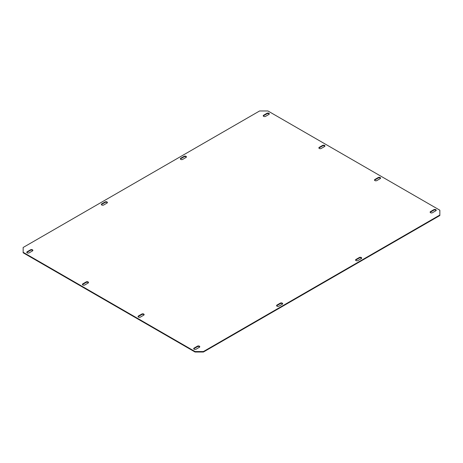 <?xml version="1.0" encoding="UTF-8"?>
<svg xmlns="http://www.w3.org/2000/svg" width="463" height="463" viewBox="0 0 463 463"><rect width="100%" height="100%" fill="white"/><g stroke="black" fill="none" stroke-linecap="round" stroke-linejoin="round"><path stroke-width="0.69" d="M82.819 284.982A1.377 0.793 0 0 0 84.764 284.982L88.103 283.055A1.377 0.793 0 0 0 88.508 282.488A1.377 0.793 0 0 0 87.657 281.759A1.377 0.793 0 0 0 86.159 281.926L82.819 283.854A1.377 0.793 0 0 0 82.414 284.415A1.377 0.793 0 0 0 82.819 284.982M319.262 148.467A1.377 0.793 0 0 0 321.212 148.467L324.546 146.54A1.377 0.793 0 0 0 324.951 145.978A1.377 0.793 0 0 0 324.1 145.243A1.377 0.793 0 0 0 322.601 145.417L319.262 147.344A1.377 0.793 0 0 0 318.862 147.905A1.377 0.793 0 0 0 319.262 148.467M374.897 180.587A1.377 0.793 0 0 0 376.841 180.587L380.181 178.66A1.377 0.793 0 0 0 380.586 178.099A1.377 0.793 0 0 0 379.735 177.364A1.377 0.793 0 0 0 378.236 177.537L374.897 179.465A1.377 0.793 0 0 0 374.492 180.026A1.377 0.793 0 0 0 374.897 180.587M138.454 317.103A1.377 0.793 0 0 0 140.399 317.103L143.738 315.176A1.377 0.793 0 0 0 144.138 314.608A1.377 0.793 0 0 0 143.293 313.873A1.377 0.793 0 0 0 141.788 314.047L138.454 315.974A1.377 0.793 0 0 0 138.049 316.536A1.377 0.793 0 0 0 138.454 317.103M27.184 252.862A1.377 0.793 0 0 0 29.128 252.862L32.468 250.934A1.377 0.793 0 0 0 32.873 250.373A1.377 0.793 0 0 0 32.022 249.638A1.377 0.793 0 0 0 30.523 249.806L27.184 251.733A1.377 0.793 0 0 0 26.779 252.3A1.377 0.793 0 0 0 27.184 252.862M430.532 212.708A1.377 0.793 0 0 0 432.477 212.708L435.816 210.781A1.377 0.793 0 0 0 436.221 210.219A1.377 0.793 0 0 0 435.37 209.484A1.377 0.793 0 0 0 433.872 209.658L430.532 211.585A1.377 0.793 0 0 0 430.127 212.147A1.377 0.793 0 0 0 430.532 212.708M101.733 204.999A1.377 0.793 0 0 0 103.683 204.999L107.017 203.072A1.377 0.793 0 0 0 107.422 202.51A1.377 0.793 0 0 0 106.571 201.775A1.377 0.793 0 0 0 105.072 201.949L101.733 203.876A1.377 0.793 0 0 0 101.328 204.438A1.377 0.793 0 0 0 101.733 204.999M355.983 260.571A1.377 0.793 0 0 0 357.928 260.571L361.267 258.643A1.377 0.793 0 0 0 361.672 258.082A1.377 0.793 0 0 0 360.822 257.347A1.377 0.793 0 0 0 359.317 257.515L355.983 259.442A1.377 0.793 0 0 0 355.578 260.009A1.377 0.793 0 0 0 355.983 260.571M180.732 159.388A1.377 0.793 0 0 0 182.682 159.388L186.022 157.461A1.377 0.793 0 0 0 186.421 156.899A1.377 0.793 0 0 0 185.57 156.164A1.377 0.793 0 0 0 184.071 156.338L180.732 158.265A1.377 0.793 0 0 0 180.333 158.826A1.377 0.793 0 0 0 180.732 159.388M194.084 349.218A1.377 0.793 0 0 0 196.034 349.218L199.374 347.291A1.377 0.793 0 0 0 199.773 346.729A1.377 0.793 0 0 0 198.922 345.994A1.377 0.793 0 0 0 197.423 346.168L194.084 348.095A1.377 0.793 0 0 0 193.684 348.656A1.377 0.793 0 0 0 194.084 349.218M263.626 116.352A1.377 0.793 0 0 0 265.577 116.352L268.916 114.425A1.377 0.793 0 0 0 269.316 113.857A1.377 0.793 0 0 0 268.465 113.128A1.377 0.793 0 0 0 266.966 113.296L263.626 115.223A1.377 0.793 0 0 0 263.227 115.785A1.377 0.793 0 0 0 263.626 116.352M276.978 306.182A1.377 0.793 0 0 0 278.929 306.182L282.268 304.255A1.377 0.793 0 0 0 282.667 303.687A1.377 0.793 0 0 0 281.822 302.958A1.377 0.793 0 0 0 280.318 303.126L276.978 305.053A1.377 0.793 0 0 0 276.579 305.615A1.377 0.793 0 0 0 276.978 306.182M23.15 252.3L195.062 351.55L203.407 351.55L439.85 215.04L439.85 210.219L267.938 110.97L259.593 110.97L23.15 247.479L23.15 252.781L195.062 352.03L195.062 351.55M203.407 351.55L203.407 352.03L439.85 215.521L439.85 215.04M88.439 282.731A1.377 0.793 0 0 0 86.159 282.413L82.819 284.34A1.377 0.793 0 0 0 82.478 284.658M324.887 146.221A1.377 0.793 0 0 0 322.601 145.897L319.262 147.824A1.377 0.793 0 0 0 318.926 148.148M380.522 178.342A1.377 0.793 0 0 0 378.236 178.018L374.897 179.945A1.377 0.793 0 0 0 374.561 180.269M144.074 314.852A1.377 0.793 0 0 0 141.788 314.533L138.454 316.46A1.377 0.793 0 0 0 138.113 316.779M32.809 250.61A1.377 0.793 0 0 0 30.523 250.292L27.184 252.219A1.377 0.793 0 0 0 26.842 252.538M436.158 210.462A1.377 0.793 0 0 0 433.872 210.138L430.532 212.066A1.377 0.793 0 0 0 430.191 212.39M107.358 202.753A1.377 0.793 0 0 0 105.072 202.429L101.733 204.357A1.377 0.793 0 0 0 101.397 204.681M361.603 258.319A1.377 0.793 0 0 0 359.317 258.001L355.983 259.928A1.377 0.793 0 0 0 355.642 260.247M186.357 157.142A1.377 0.793 0 0 0 184.071 156.818L180.732 158.745A1.377 0.793 0 0 0 180.396 159.069M199.709 346.972A1.377 0.793 0 0 0 197.423 346.648L194.084 348.575A1.377 0.793 0 0 0 193.748 348.899M269.252 114.101A1.377 0.793 0 0 0 266.966 113.782L263.626 115.709A1.377 0.793 0 0 0 263.291 116.028M282.604 303.931A1.377 0.793 0 0 0 280.318 303.612L276.978 305.539A1.377 0.793 0 0 0 276.642 305.858M203.407 352.03L195.062 352.03M276.978 305.539L276.978 305.053M280.318 303.612L280.318 303.126M266.966 113.782L266.966 113.296M263.626 115.709L263.626 115.223M194.084 348.575L194.084 348.095M197.423 346.648L197.423 346.168M184.071 156.818L184.071 156.338M180.732 158.745L180.732 158.265M355.983 259.928L355.983 259.442M359.317 258.001L359.317 257.515M101.733 204.357L101.733 203.876M105.072 202.429L105.072 201.949M430.532 212.066L430.532 211.585M433.872 210.138L433.872 209.658M30.523 250.292L30.523 249.806M27.184 252.219L27.184 251.733M138.454 316.46L138.454 315.974M141.788 314.533L141.788 314.047M374.897 179.945L374.897 179.465M378.236 178.018L378.236 177.537M319.262 147.824L319.262 147.344M322.601 145.897L322.601 145.417M82.819 284.34L82.819 283.854M86.159 282.413L86.159 281.926"/></g></svg>
